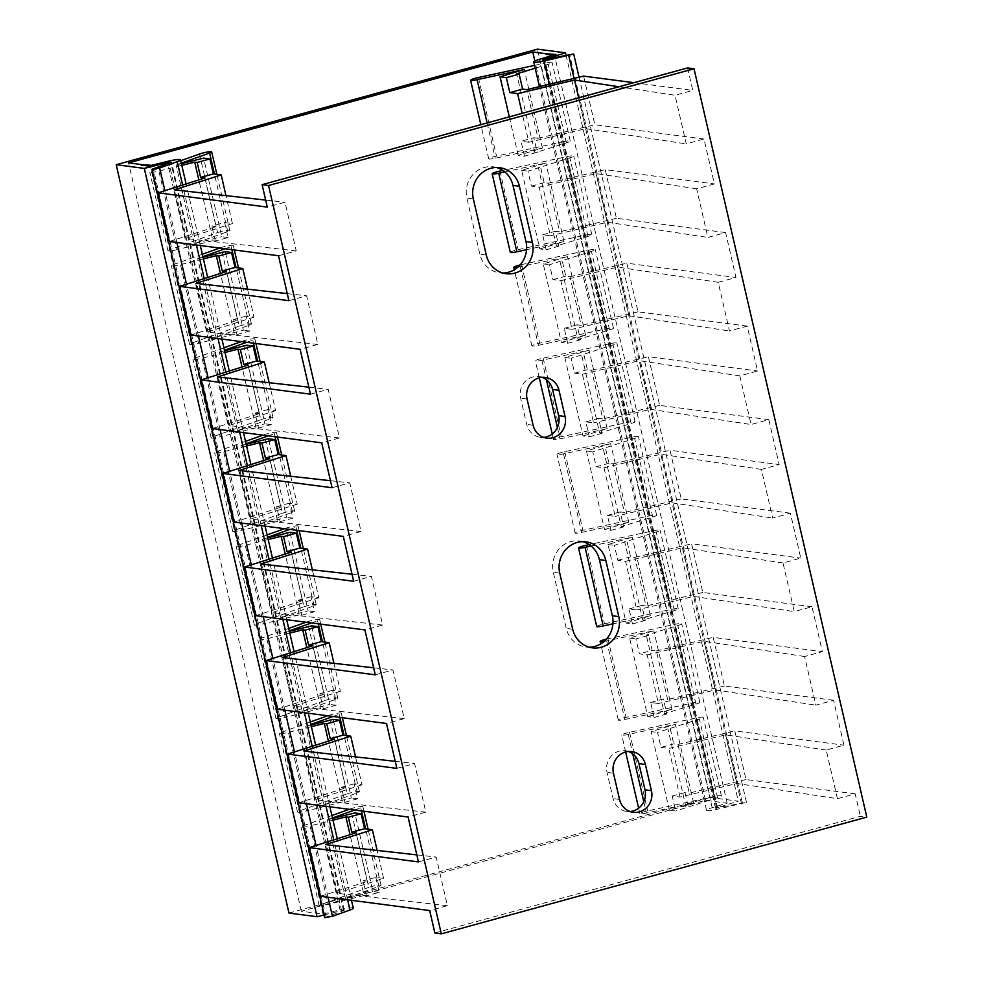 <?xml version="1.0" encoding="UTF-8"?>
<svg xmlns="http://www.w3.org/2000/svg" width="983" height="983" viewBox="0 0 983 983"><rect width="100%" height="100%" fill="white"/><g stroke="black" fill="none" stroke-linecap="round" stroke-linejoin="round"><path stroke-width="0.74" stroke-dasharray="4.92 3.69" d="M434.867 933.002L860.358 816.283L866.797 817.119M643.779 801.624L646.421 813.039L693.58 802.865L669.362 810.176L675.677 811L672.225 796.033L680.015 797.053L736.955 783.476L837.442 798.688L855.173 793.834L860.358 816.283M837.442 798.688L826.212 750.054L843.942 745.188L833.572 700.289L815.853 705.155L804.622 656.509L822.353 651.643L811.983 606.744L794.252 611.61L783.021 562.964L800.752 558.098L790.381 513.2L772.663 518.066L761.432 469.419L779.15 464.554L768.792 419.655L751.061 424.521L739.83 375.875L757.561 371.009L747.191 326.11L729.46 330.976L718.229 282.33L735.96 277.476L725.601 232.566L707.871 237.431L696.64 188.797L714.371 183.932L704 139.033L686.269 143.887L675.038 95.253L618.971 86.762M687.584 67.938L692.769 90.387L675.038 95.253M278.521 255.752L296.239 250.898L285.009 202.252L267.29 207.118M288.879 300.663L306.61 295.797L317.841 344.431L300.11 349.297M310.481 394.195L328.211 389.342L339.43 437.976L321.711 442.841M332.07 487.74L349.801 482.874L361.031 531.52L343.3 536.386M353.671 581.285L371.402 576.419L382.633 625.065L364.902 629.931M375.26 674.83L392.991 669.964L404.222 718.61L386.491 723.476M396.862 768.374L414.593 763.508L425.823 812.155L408.092 817.02M418.463 861.919L436.182 857.053L447.412 905.699L429.694 910.553M628.432 751.504A17.411 16.404 97.5 0 0 625.249 750.742A17.411 16.404 97.5 0 0 607.039 772.38L613.085 798.577A17.411 16.404 97.5 0 0 626.785 811.466A17.411 16.404 97.5 0 0 630.042 811.54M582.796 541.67A25.153 23.69 97.5 0 0 579.614 541.006A25.153 23.69 97.5 0 0 553.294 572.278L566.257 628.395A25.153 23.69 97.5 0 0 586.04 647.023A25.153 23.69 97.5 0 0 589.284 647.207M496.415 167.491A25.153 23.69 97.5 0 0 493.22 166.84A25.153 23.69 97.5 0 0 466.913 198.099L479.876 254.228A25.153 23.69 97.5 0 0 499.659 272.844A25.153 23.69 97.5 0 0 502.903 273.028M542.038 377.325A17.411 16.404 97.5 0 0 538.868 376.563A17.411 16.404 97.5 0 0 520.658 398.213L526.704 424.398A17.411 16.404 97.5 0 0 540.392 437.288A17.411 16.404 97.5 0 0 543.66 437.374M633.851 82.67L692.769 90.387M704 139.033L594.85 124.743L583.619 76.109M725.601 232.566L616.452 218.287L605.221 169.641L714.371 183.932M747.191 326.11L638.041 311.832L626.81 263.186L735.96 277.476M768.792 419.655L659.642 405.377L648.411 356.731L757.561 371.009M790.381 513.2L681.231 498.922L670.001 450.275L779.15 464.554M811.983 606.744L702.833 592.466L691.602 543.82L800.752 558.098M833.572 700.289L724.422 685.999L713.203 637.365L822.353 651.643M855.173 793.834L746.023 779.544L734.793 730.91L843.942 745.188M447.412 905.699L336.739 893.277L325.52 844.63M320.532 896.275L367.273 881.419L363.034 880.866L375.801 877.364L383.591 878.372L336.739 893.277M746.023 779.544L689.218 793.084L677.987 744.45L673.76 743.898L660.994 747.399L657.541 732.433L699.417 719.077A7.938 0.983 -13 0 0 703.287 717.295A7.938 0.983 -13 0 0 696.247 717.934L629.538 732.31A7.348 0.909 -13 0 0 621.748 735.038A7.348 0.909 -13 0 0 628.272 734.461L675.432 724.287L651.225 731.598L657.541 732.433M672.225 796.033L684.991 792.531L689.218 793.084M416.829 854.878L436.182 857.053M425.823 812.155L315.15 799.732L303.919 751.086M395.24 761.334L414.593 763.508M404.222 718.61L293.548 706.187L282.318 657.541M373.638 667.789L392.991 669.964M382.633 625.065L271.959 612.642L260.728 564.009M352.049 574.256L371.402 576.419M361.031 531.52L250.358 519.098L239.127 470.464M330.448 480.712L349.801 482.874M339.43 437.976L228.769 425.565L217.538 376.919M308.859 387.167L328.211 389.342M317.841 344.431L207.167 332.021L195.936 283.374M287.257 293.622L306.61 295.797M296.239 250.898L185.566 238.476L174.347 189.83M265.656 200.077L285.009 202.252M826.212 750.054L725.724 734.842L668.784 748.419L660.994 747.399M677.987 744.45L734.793 730.91M367.273 881.419L356.043 832.773M334.441 739.228L345.672 787.875L298.943 802.73M312.852 645.684L324.083 694.33L277.341 709.185M291.251 552.139L302.481 600.785L255.752 615.641M269.661 458.594L280.88 507.24L234.151 522.108M248.06 365.062L259.291 413.696L212.561 428.563M226.459 271.517L237.689 320.151L190.96 335.019M169.371 241.474L216.1 226.618L204.869 177.972M375.801 877.364L379.254 892.331L366.499 895.832L364.066 895.513L350.022 834.69M366.499 895.832L363.034 880.866M355.539 756.885L361.99 784.839L354.212 783.82L357.665 798.786L344.898 802.288L342.465 801.968L328.42 741.145M345.672 787.875L341.445 787.322L344.898 802.288M333.95 663.341L340.401 691.295L332.61 690.275L336.063 705.241L323.296 708.743L320.876 708.424L306.831 647.6M324.083 694.33L319.844 693.777L323.296 708.743M312.348 569.796L318.799 597.75L311.009 596.73L314.474 611.696L301.707 615.198L299.274 614.879L285.23 554.056M302.481 600.785L298.254 600.232L301.707 615.198M290.747 476.251L297.21 504.205L289.42 503.185L292.873 518.152L280.106 521.654L277.673 521.334L263.641 460.511M280.88 507.24L276.653 506.687L280.106 521.654M269.158 382.706L275.609 410.661L267.818 409.641L271.271 424.607L258.517 428.109L256.084 427.789L242.039 366.966M259.291 413.696L255.052 413.143L258.517 428.109M247.556 289.162L254.019 317.116L246.229 316.096L249.682 331.062L236.915 334.564L234.482 334.257L220.438 273.434M237.689 320.151L233.463 319.598L236.915 334.564M216.1 226.618L211.861 226.065L224.628 222.563L228.081 237.53L215.326 241.032L212.893 240.712L198.849 179.889M215.326 241.032L211.861 226.065M364.066 895.513L328.199 904.471L310.063 825.892L332.979 820.166M379.254 892.331L372.938 891.495L354.802 812.929M354.666 810.029L360.773 807.842A7.348 0.909 -13 0 0 362.874 806.687A7.348 0.909 -13 0 0 358.365 806.871A7.348 0.909 -13 0 0 350.648 808.825L368.785 887.403A7.348 0.909 167 0 1 376.501 885.45A7.348 0.909 167 0 1 381.011 885.253A7.348 0.909 167 0 1 378.91 886.42L345.414 898.376L372.938 891.495M368.785 887.403L321.404 904.323A7.938 0.983 -13 0 0 319.131 905.576A7.938 0.983 -13 0 0 328.199 904.471M646.421 813.039A7.348 0.909 167 0 1 639.884 813.617A7.348 0.909 167 0 1 647.674 810.889L714.383 796.5A7.938 0.983 -13 0 1 721.436 795.874A7.938 0.983 -13 0 1 717.565 797.655L675.677 811M310.309 721.977L281.666 732.2A7.938 0.983 -13 0 0 279.393 733.453A7.938 0.983 -13 0 0 288.461 732.36L311.378 726.621M342.465 801.968L306.598 810.926L288.461 732.36M288.707 628.432L260.065 638.655A7.938 0.983 -13 0 0 257.804 639.908A7.938 0.983 -13 0 0 266.872 638.815L289.788 633.089M320.876 708.424L285.009 717.393L266.872 638.815M267.118 534.887L238.476 545.11A7.938 0.983 -13 0 0 236.203 546.364A7.938 0.983 -13 0 0 245.271 545.27L268.187 539.544M299.274 614.879L263.407 623.849L245.271 545.27M245.517 441.342L216.874 451.566A7.938 0.983 -13 0 0 214.613 452.819A7.938 0.983 -13 0 0 223.669 451.725L246.586 445.999M277.673 521.334L241.818 530.304L223.669 451.725M223.915 347.798L195.273 358.021A7.938 0.983 -13 0 0 193.012 359.286A7.938 0.983 -13 0 0 202.08 358.181L224.996 352.455M256.084 427.789L220.217 436.759L202.08 358.181M202.326 254.265L173.684 264.488A7.938 0.983 -13 0 0 171.411 265.742A7.938 0.983 -13 0 0 180.479 264.636L203.395 258.91M234.482 334.257L198.627 343.214L180.479 264.636M180.725 160.721L152.082 170.944A7.938 0.983 -13 0 0 149.821 172.197A7.938 0.983 -13 0 0 158.89 171.091L181.806 165.365M212.893 240.712L177.026 249.67L158.89 171.091M331.898 815.521L303.256 825.745A7.938 0.983 -13 0 0 300.995 826.998A7.938 0.983 -13 0 0 310.063 825.892M350.648 808.825L349.272 809.316M332.586 818.47L327.278 819.797L332.463 817.954M199.475 154.024L217.612 232.602L170.231 249.522A7.938 0.983 -13 0 0 167.958 250.776A7.938 0.983 -13 0 0 177.026 249.67M225.095 248.76L231.202 246.586A7.348 0.909 -13 0 0 233.303 245.431A7.348 0.909 -13 0 0 228.781 245.615A7.348 0.909 -13 0 0 221.077 247.569L239.213 326.147L191.82 343.055A7.938 0.983 -13 0 0 189.559 344.308A7.938 0.983 -13 0 0 198.627 343.214M246.696 342.305L252.791 340.13A7.348 0.909 -13 0 0 254.892 338.963A7.348 0.909 -13 0 0 250.382 339.16A7.348 0.909 -13 0 0 242.666 341.113L260.802 419.692L213.422 436.599A7.938 0.983 -13 0 0 211.148 437.853A7.938 0.983 -13 0 0 220.217 436.759M268.285 435.85L274.392 433.675A7.348 0.909 -13 0 0 276.493 432.508A7.348 0.909 -13 0 0 271.984 432.692A7.348 0.909 -13 0 0 264.267 434.658L282.404 513.237L235.011 530.144A7.938 0.983 -13 0 0 232.75 531.398A7.938 0.983 -13 0 0 241.818 530.304M289.887 529.395L295.981 527.22A7.348 0.909 -13 0 0 298.082 526.052A7.348 0.909 -13 0 0 293.573 526.237A7.348 0.909 -13 0 0 285.856 528.203L304.005 606.769L256.612 623.689A7.938 0.983 -13 0 0 254.351 624.942A7.938 0.983 -13 0 0 263.407 623.849M311.476 622.939L317.583 620.764A7.348 0.909 -13 0 0 319.684 619.597A7.348 0.909 -13 0 0 315.174 619.781A7.348 0.909 -13 0 0 307.458 621.748L325.594 700.314L278.214 717.234A7.938 0.983 -13 0 0 275.94 718.487A7.938 0.983 -13 0 0 285.009 717.393M333.077 716.484L339.184 714.297A7.348 0.909 -13 0 0 341.285 713.142A7.348 0.909 -13 0 0 336.764 713.326A7.348 0.909 -13 0 0 329.047 715.28L347.196 793.859L299.803 810.778A7.938 0.983 -13 0 0 297.542 812.032A7.938 0.983 -13 0 0 306.598 810.926M228.081 237.53L221.765 236.694L203.628 158.116M217.612 232.602A7.348 0.909 167 0 1 225.328 230.649A7.348 0.909 167 0 1 229.838 230.452A7.348 0.909 167 0 1 227.749 231.619L194.241 243.575L221.765 236.694M563.21 141.699A7.938 0.983 -13 0 1 570.263 141.073A7.938 0.983 -13 0 1 566.392 142.854L524.504 156.199L518.188 155.375L542.407 148.064L495.248 158.238A7.348 0.909 167 0 1 488.711 158.816A7.348 0.909 167 0 1 496.501 156.088L563.21 141.699L545.074 63.133A7.938 0.983 -13 0 1 552.114 62.494A7.938 0.983 -13 0 1 548.244 64.276L535.194 68.22M524.504 156.199L521.051 141.233L533.818 137.731L537.271 152.697M680.015 797.053L668.784 748.419M669.362 810.176L651.225 731.598M604.201 641.395A7.348 0.909 -13 0 0 606.683 640.916L653.842 630.742L629.624 638.053L647.76 716.632L654.088 717.467L650.623 702.489L658.413 703.509L647.183 654.875L639.392 653.855L635.94 638.889L648.706 635.387L652.159 650.353L639.392 653.855M629.624 638.053L635.94 638.889M591.139 546.069L632.241 537.197L608.022 544.521L626.171 623.087L632.487 623.922L629.034 608.956L636.824 609.976L625.593 561.33L617.803 560.31L614.35 545.344L656.226 531.987A7.938 0.983 -13 0 0 660.097 530.218A7.938 0.983 -13 0 0 653.044 530.845L589.186 544.619M608.022 544.521L614.35 545.344M586.433 450.976L604.57 529.554L610.885 530.378L607.433 515.411L615.223 516.431L603.992 467.785L596.202 466.765L592.749 451.799L634.637 438.455A7.938 0.983 -13 0 0 638.495 436.673A7.938 0.983 -13 0 0 631.455 437.3L564.746 451.689A7.348 0.909 -13 0 0 556.956 454.416A7.348 0.909 -13 0 0 563.492 453.827L610.64 443.665L586.433 450.976L592.749 451.799M564.832 357.431L582.98 436.01L589.296 436.833L585.843 421.867L593.621 422.887L582.403 374.24L574.613 373.221L571.16 358.254L613.036 344.91A7.938 0.983 -13 0 0 616.906 343.128A7.938 0.983 -13 0 0 609.853 343.755L543.157 358.144A7.348 0.909 -13 0 0 535.354 360.872A7.348 0.909 -13 0 0 541.891 360.282L589.05 350.12L564.832 357.431L571.16 358.254M517.82 267.216A7.348 0.909 -13 0 0 520.302 266.749L567.449 256.575L543.243 263.886L561.379 342.465L567.695 343.288L564.242 328.322L572.032 329.342L560.802 280.696L553.011 279.676L549.558 264.71L591.434 251.365A7.938 0.983 -13 0 0 595.305 249.584A7.938 0.983 -13 0 0 588.264 250.21L521.555 264.599A7.348 0.909 -13 0 0 520.118 264.931M543.243 263.886L549.558 264.71M504.758 171.89L545.86 163.031L521.641 170.342L539.79 248.92L546.106 249.743L542.653 234.777L550.431 235.797L539.2 187.151L531.422 186.143L527.957 171.165L569.845 157.821A7.938 0.983 -13 0 0 573.716 156.039A7.938 0.983 -13 0 0 566.663 156.678L502.804 170.44M521.641 170.342L527.957 171.165M578.655 97.821L585.782 128.675L528.842 142.252L522.157 113.315M528.842 142.252L521.051 141.233M518.188 155.375L509.292 116.854M736.955 783.476L725.724 734.842M647.183 654.875L704.123 641.297L715.354 689.943L658.413 703.509M625.593 561.33L682.534 547.752L693.765 596.398L636.824 609.976M603.992 467.785L660.932 454.207L672.163 502.854L615.223 516.431M582.403 374.24L639.343 360.663L650.574 409.309L593.621 422.887M560.802 280.696L617.742 267.118L628.973 315.764L572.032 329.342M539.2 187.151L596.14 173.586L607.371 222.219L550.431 235.797M804.622 656.509L704.123 641.297M715.354 689.943L815.853 705.155M783.021 562.964L682.534 547.752M693.765 596.398L794.252 611.61M761.432 469.419L660.932 454.207M672.163 502.854L772.663 518.066M739.83 375.875L639.343 360.663M650.574 409.309L751.061 424.521M718.229 282.33L617.742 267.118M628.973 315.764L729.46 330.976M696.64 188.797L596.14 173.586M607.371 222.219L707.871 237.431M585.782 128.675L686.269 143.887M650.623 702.489L663.39 698.999L667.629 699.552L656.398 650.906L652.159 650.353M656.398 650.906L713.203 637.365M686.011 807.19L667.875 728.612M684.991 792.531L688.444 807.498M670.308 728.931L673.76 743.898M648.706 635.387L646.273 635.067L677.828 625.532A7.938 0.983 -13 0 0 681.698 623.763A7.938 0.983 -13 0 0 674.645 624.389L607.949 638.778A7.348 0.909 -13 0 0 606.499 639.097M647.76 716.632L671.979 709.321L624.819 719.495A7.348 0.909 167 0 1 618.295 720.072A7.348 0.909 167 0 1 626.085 717.344L692.782 702.968A7.938 0.983 -13 0 1 699.835 702.329A7.938 0.983 -13 0 1 695.964 704.111L664.422 713.646L646.273 635.067M664.422 713.646L666.843 713.965L663.39 698.999M596.693 626.527A7.348 0.909 167 0 1 604.484 623.812L671.192 609.423A7.938 0.983 -13 0 1 678.233 608.796A7.938 0.983 -13 0 1 674.375 610.566L642.821 620.101L624.684 541.522M642.821 620.101L645.253 620.42L641.801 605.454L646.028 606.007L634.797 557.361L630.57 556.808L627.117 541.842M604.57 529.554L628.788 522.231L581.629 532.405A7.348 0.909 167 0 1 575.092 532.983A7.348 0.909 167 0 1 582.894 530.267L649.591 515.878A7.938 0.983 -13 0 1 656.644 515.252A7.938 0.983 -13 0 1 652.773 517.021L621.219 526.556L603.083 447.978M621.219 526.556L623.652 526.876L620.199 511.91L624.438 512.462L613.208 463.816L608.969 463.263L605.516 448.297M582.98 436.01L607.187 428.686L560.04 438.86A7.348 0.909 167 0 1 553.503 439.45A7.348 0.909 167 0 1 561.293 436.722L628.002 422.334A7.938 0.983 -13 0 1 635.043 421.707A7.938 0.983 -13 0 1 631.172 423.489L599.63 433.011L581.494 354.433M599.63 433.011L602.063 433.331L598.61 418.365L602.837 418.918L591.606 370.272L587.379 369.719L583.914 354.752M561.379 342.465L585.598 335.154L538.438 345.316A7.348 0.909 167 0 1 531.901 345.905A7.348 0.909 167 0 1 539.704 343.178L606.4 328.789A7.938 0.983 -13 0 1 613.453 328.162A7.938 0.983 -13 0 1 609.583 329.944L578.029 339.467L559.892 260.888M578.029 339.467L580.462 339.786L577.009 324.82L581.236 325.373L570.005 276.727L565.778 276.174L562.325 261.208M510.312 252.361A7.348 0.909 167 0 1 518.102 249.633L584.799 235.244A7.938 0.983 -13 0 1 591.852 234.618A7.938 0.983 -13 0 1 587.981 236.399L556.439 245.922L538.291 167.356M556.439 245.922L558.872 246.242L555.407 231.275L559.646 231.828L548.416 183.194L544.177 182.641L540.724 167.663M534.838 152.39L516.702 73.811M533.818 137.731L538.045 138.284L526.814 89.65M181.413 163.669L176.104 164.997L181.29 163.153M534.543 65.394L545.074 63.133M329.047 715.28L327.683 715.771M307.458 621.748L306.082 622.227M285.856 528.203L284.48 528.694M264.267 434.658L262.891 435.15M242.666 341.113L241.29 341.605M221.077 247.569L219.701 248.06M347.196 793.859A7.348 0.909 167 0 1 354.912 791.905A7.348 0.909 167 0 1 359.422 791.72A7.348 0.909 167 0 1 357.321 792.876L323.812 804.831L305.676 726.265L310.861 724.41M325.594 700.314A7.348 0.909 167 0 1 333.311 698.36A7.348 0.909 167 0 1 337.82 698.176A7.348 0.909 167 0 1 335.719 699.331L302.223 711.299L284.075 632.72L289.272 630.865M304.005 606.769A7.348 0.909 167 0 1 311.709 604.815A7.348 0.909 167 0 1 316.231 604.631A7.348 0.909 167 0 1 314.13 605.798L280.622 617.754L262.486 539.176L267.671 537.32M282.404 513.237A7.348 0.909 167 0 1 290.12 511.271A7.348 0.909 167 0 1 294.63 511.086A7.348 0.909 167 0 1 292.529 512.254L259.033 524.209L240.884 445.631L246.082 443.775M260.802 419.692A7.348 0.909 167 0 1 268.519 417.726A7.348 0.909 167 0 1 273.041 417.542A7.348 0.909 167 0 1 270.939 418.709L237.431 430.665L219.295 352.086L224.48 350.231M239.213 326.147A7.348 0.909 167 0 1 246.93 324.193A7.348 0.909 167 0 1 251.439 323.997A7.348 0.909 167 0 1 249.338 325.164L215.842 337.12L197.694 258.541L202.891 256.698M345.414 898.376L327.278 819.797M194.241 243.575L176.104 164.997M310.984 724.938L305.676 726.265M323.812 804.831L351.349 797.95L333.2 719.384M289.395 631.393L284.075 632.72M302.223 711.299L329.747 704.418L311.611 625.839M267.794 537.848L262.486 539.176M280.622 617.754L308.146 610.873L290.01 532.294M246.205 444.304L240.884 445.631M259.033 524.209L286.557 517.328L268.408 438.75M224.603 350.759L219.295 352.086M237.431 430.665L264.955 423.784L246.819 345.205M203.002 257.214L197.694 258.541M215.842 337.12L243.366 330.239L225.218 251.66M383.591 878.372L377.14 850.43M357.665 798.786L351.349 797.95M336.063 705.241L329.747 704.418M314.474 611.696L308.146 610.873M292.873 518.152L286.557 517.328M271.271 424.607L264.955 423.784M249.682 331.062L243.366 330.239M224.628 222.563L232.418 223.571L225.967 195.629M361.99 784.839L315.15 799.732M340.401 691.295L293.548 706.187M318.799 597.75L271.959 612.642M297.21 504.205L250.358 519.098M275.609 410.661L228.769 425.565M254.019 317.116L207.167 332.021M232.418 223.571L185.566 238.476M354.212 783.82L341.445 787.322M724.422 685.999L667.629 699.552M654.088 717.467L666.843 713.965M693.58 802.865L675.432 724.287M671.979 709.321L653.842 630.742M626.171 623.087L650.377 615.776L632.241 537.197M650.377 615.776L612.937 623.849M628.788 522.231L610.64 443.665M607.187 428.686L589.05 350.12M585.598 335.154L567.449 256.575M539.79 248.92L563.996 241.609L545.86 163.031M563.996 241.609L526.556 249.682M542.407 148.064L524.258 69.486M632.487 623.922L645.253 620.42M629.034 608.956L641.801 605.454M332.61 690.275L319.844 693.777M702.833 592.466L646.028 606.007M634.797 557.361L691.602 543.82M681.231 498.922L624.438 512.462M613.208 463.816L670.001 450.275M659.642 405.377L602.837 418.918M591.606 370.272L648.411 356.731M638.041 311.832L581.236 325.373M570.005 276.727L626.81 263.186M616.452 218.287L559.646 231.828M548.416 183.194L605.221 169.641M538.045 138.284L594.85 124.743M617.803 560.31L630.57 556.808M311.009 596.73L298.254 600.232M607.433 515.411L620.199 511.91M610.885 530.378L623.652 526.876M596.202 466.765L608.969 463.263M289.42 503.185L276.653 506.687M585.843 421.867L598.61 418.365M589.296 436.833L602.063 433.331M574.613 373.221L587.379 369.719M267.818 409.641L255.052 413.143M564.242 328.322L577.009 324.82M567.695 343.288L580.462 339.786M553.011 279.676L565.778 276.174M246.229 316.096L233.463 319.598M542.653 234.777L555.407 231.275M546.106 249.743L558.872 246.242M531.422 186.143L544.177 182.641M353.29 908.181A11.612 1.438 -13 0 0 340.032 909.791L322.977 914.055L301.351 911.229L705.561 800.334L727.187 803.16L712.183 807.694A11.612 1.438 -13 0 0 706.519 810.299A11.612 1.438 -13 0 0 716.828 809.378L746.466 802.325L715.563 808.21L738.282 801.17L710.205 797.496L537.443 49.15M288.977 913.06L710.205 797.496M324.083 914.976L341.593 910.59L168.99 162.945M324.697 917.643L343.583 910.639L341.593 910.59M566.048 55.109L738.282 801.17M322.977 914.055L150.202 165.709M301.351 911.229L128.576 162.883M705.561 800.334L534.875 61.02M727.187 803.16L554.412 54.815M170.231 249.522L152.082 170.944M191.82 343.055L173.684 264.488M213.422 436.599L195.273 358.021M235.011 530.144L216.874 451.566M256.612 623.689L238.476 545.11M278.214 717.234L260.065 638.655M299.803 810.778L281.666 732.2M321.404 904.323L303.256 825.745M717.565 797.655L699.417 719.077M695.964 704.111L677.828 625.532M674.375 610.566L656.226 531.987M652.773 517.021L634.637 438.455M631.172 423.489L613.036 344.91M609.583 329.944L591.434 251.365M587.981 236.399L569.845 157.821M566.392 142.854L548.244 64.276M584.799 235.244L566.663 156.678M606.4 328.789L588.264 250.21M628.002 422.334L609.853 343.755M649.591 515.878L631.455 437.3M671.192 609.423L653.044 530.845M692.782 702.968L674.645 624.389M714.383 796.5L696.247 717.934M378.91 886.42L365.627 828.853M361.486 810.914L360.773 807.842M357.321 792.876L344.025 735.309M339.885 717.369L339.184 714.297M335.719 699.331L322.436 641.764M318.295 623.824L317.583 620.764M314.13 605.798L300.835 548.219M296.694 530.292L295.981 527.22M292.529 512.254L279.246 454.687M275.105 436.747L274.392 433.675M270.939 418.709L257.644 361.142M253.503 343.202L252.791 340.13M249.338 325.164L236.043 267.597M231.902 249.657L231.202 246.586M227.749 231.619L214.454 174.052M629.538 732.31L647.674 810.889M607.949 638.778L626.085 717.344M586.347 545.233L604.484 623.812M564.746 451.689L582.894 530.267M543.157 358.144L561.293 436.722M521.555 264.599L539.704 343.178M499.966 171.054L518.102 249.633M478.365 77.51L496.501 156.088M628.272 734.461L632.757 753.863M606.683 640.916L624.819 719.495M563.492 453.827L581.629 532.405M541.891 360.282L546.376 379.684M557.398 427.445L560.04 438.86M520.302 266.749L538.438 345.316M487.101 122.936L495.248 158.238M613.478 773.228L607.039 772.38M619.523 799.412L613.085 798.577M559.732 573.114L553.294 572.278M572.696 629.243L566.257 628.395M473.351 198.947L466.913 198.099M486.302 255.076L479.876 254.228M527.085 399.049L520.658 398.213M533.142 425.246L526.704 424.398M716.705 807.694L544.041 59.84M343.583 910.639L170.809 162.293M326.024 916.906L153.262 168.56M328.027 897.258L316.071 845.478M306.426 803.713L294.482 751.934M284.837 710.168L272.881 658.401M263.235 616.624L251.292 564.856M241.646 523.079L229.69 471.312M220.045 429.534L208.089 377.767M198.455 336.002L186.5 284.222M176.854 242.457L164.898 190.677M347.626 899.814L333.778 839.851M326.024 806.281L312.189 746.306M304.435 712.736L290.587 652.761M282.834 619.192L268.986 559.216M261.245 525.647L247.397 465.684M239.643 432.102L225.795 372.139M218.042 338.557L204.206 278.594M196.453 245.013L182.605 185.05M340.032 909.791L167.257 161.445M712.183 807.694L539.409 59.349M716.828 809.378L549.423 84.255M741.551 804.045L574.011 78.394M742.337 802.693L569.575 54.348M717.627 808.026L544.865 59.68M167.958 250.776L149.821 172.197M189.559 344.308L171.411 265.742M211.148 437.853L193.012 359.286M232.75 531.398L214.613 452.819M254.351 624.942L236.203 546.364M275.94 718.487L257.804 639.908M297.542 812.032L279.393 733.453M319.131 905.576L300.995 826.998M570.263 141.073L552.114 62.494M591.852 234.618L573.716 156.039M613.453 328.162L595.305 249.584M635.043 421.707L616.906 343.128M656.644 515.252L638.495 436.673M678.233 608.796L660.097 530.218M699.835 702.329L681.698 623.763M721.436 795.874L703.287 717.295M381.011 885.253L368.072 829.173M363.931 811.233L362.874 806.687M359.422 791.72L346.471 735.628M342.33 717.688L341.285 713.142M337.82 698.176L324.881 642.083M320.728 624.144L319.684 619.597M316.231 604.631L303.28 548.539M299.139 530.611L298.082 526.052M294.63 511.086L281.679 455.006M277.538 437.066L276.493 432.508M273.041 417.542L260.09 361.461M255.949 343.522L254.892 338.963M251.439 323.997L238.488 267.917M234.347 249.977L233.303 245.431M229.838 230.452L216.899 174.372M639.884 813.617L638.631 808.161M625.655 751.983L621.748 735.038M618.295 720.072L600.711 643.926M575.092 532.983L556.956 454.416M553.503 439.45L552.237 433.995M539.274 377.804L535.354 360.872M531.901 345.905L514.318 269.747M488.711 158.816L480.822 124.657M625.249 750.742L631.688 751.577M626.785 811.466L633.212 812.302M579.614 541.006L586.04 541.854M586.04 647.023L592.479 647.858M493.22 166.84L499.659 167.675M499.659 272.844L506.098 273.692M538.868 376.563L545.307 377.411M540.392 437.288L546.831 438.135M344.247 910.27L171.472 161.925M351.484 900.33L337.267 838.745M329.883 806.785L315.666 745.2M308.293 713.24L294.077 651.655M286.692 619.695L272.475 558.111M265.091 526.151L250.874 464.566M243.501 432.606L229.285 371.033M221.9 339.061L207.683 277.489M200.311 245.529L186.094 183.944M706.519 810.299L539.446 86.639M746.466 802.325L579.061 77.19M715.563 808.21L542.8 59.865"/><path stroke-width="1.47" d="M441.306 933.85L866.797 817.119L694.023 68.773L268.543 185.504L441.306 933.85L434.867 933.002L429.694 910.553L320.532 896.275L309.313 847.629L356.043 832.773L351.803 832.22L348.351 817.254L345.918 816.934L350.022 834.69M645.389 764.467A17.411 16.404 97.5 0 0 631.688 751.577A17.411 16.404 97.5 0 0 613.478 773.228L619.523 799.412A17.411 16.404 97.5 0 0 633.212 812.302A17.411 16.404 97.5 0 0 651.434 790.664L645.389 764.467L638.95 763.631A17.411 16.404 97.5 0 0 628.432 751.504M605.835 560.47A25.153 23.69 97.5 0 0 586.04 541.854A25.153 23.69 97.5 0 0 559.732 573.114L572.696 629.243A25.153 23.69 97.5 0 0 592.479 647.858A25.153 23.69 97.5 0 0 618.786 616.599L605.835 560.47L599.397 559.634A25.153 23.69 97.5 0 0 582.796 541.67M519.442 186.303A25.153 23.69 97.5 0 0 499.659 167.675A25.153 23.69 97.5 0 0 473.351 198.947L486.302 255.076A25.153 23.69 97.5 0 0 506.098 273.692A25.153 23.69 97.5 0 0 532.405 242.42L519.442 186.303L513.003 185.455A25.153 23.69 97.5 0 0 496.415 167.491M558.995 390.3A17.411 16.404 97.5 0 0 545.307 377.411A17.411 16.404 97.5 0 0 527.085 399.049L533.142 425.246A17.411 16.404 97.5 0 0 546.831 438.135A17.411 16.404 97.5 0 0 565.053 416.485L558.995 390.3L552.569 389.452A17.411 16.404 97.5 0 0 542.038 377.325M694.023 68.773L687.584 67.938L262.105 184.669L267.29 207.118L158.14 192.828L204.869 177.972L200.63 177.419L197.178 162.453L194.745 162.134L198.849 179.889M158.14 192.828L169.371 241.474L278.521 255.752L288.879 300.663L179.729 286.372L226.459 271.517L222.232 270.964L218.779 255.998L216.346 255.678L220.438 273.434M179.729 286.372L190.96 335.019L300.11 349.297L310.481 394.195L201.331 379.917L248.06 365.062L243.833 364.509L240.368 349.53L237.935 349.223L242.039 366.966M201.331 379.917L212.561 428.563L321.711 442.841L332.07 487.74L222.92 473.462L269.661 458.594L265.422 458.041L261.969 443.075L259.537 442.755L263.641 460.511M222.92 473.462L234.151 522.108L343.3 536.386L353.671 581.285L244.521 567.007L291.251 552.139L287.024 551.586L283.559 536.62L281.138 536.3L285.23 554.056M244.521 567.007L255.752 615.641L364.902 629.931L375.26 674.83L266.11 660.551L312.852 645.684L308.613 645.131L305.16 630.164L302.727 629.845L306.831 647.6M266.11 660.551L277.341 709.185L386.491 723.476L396.862 768.374L287.712 754.084L334.441 739.228L330.214 738.675L326.761 723.709L324.329 723.39L328.42 741.145M287.712 754.084L298.943 802.73L408.092 817.02L418.463 861.919L309.313 847.629M630.042 811.54A17.411 16.404 97.5 0 0 644.995 789.816L638.95 763.631M589.284 647.207A25.153 23.69 97.5 0 0 612.348 615.751L599.397 559.634M502.903 273.028A25.153 23.69 97.5 0 0 525.966 241.585L513.003 185.455M543.66 437.374A17.411 16.404 97.5 0 0 558.614 415.649L552.569 389.452M509.292 116.854L500.052 76.797L506.368 77.632L519.135 74.13L522.587 89.097L526.814 89.65L583.619 76.109L633.851 82.67M268.543 185.504L262.105 184.669M332.586 818.47L354.802 812.929L361.117 813.752L364.57 828.718L372.36 829.738L325.52 844.63L416.829 854.878M310.984 724.938L333.2 719.384L339.516 720.207L342.981 735.173L350.759 736.193L303.919 751.086L395.24 761.334M333.95 663.341L329.17 642.649L282.318 657.541L373.638 667.789M312.348 569.796L307.568 549.104L260.728 564.009L352.049 574.256M290.747 476.251L285.979 455.559L239.127 470.464L330.448 480.712M269.158 382.706L264.378 362.014L217.538 376.919L308.859 387.167M247.556 289.162L242.789 268.482L195.936 283.374L287.257 293.622M225.967 195.629L221.187 174.937L174.347 189.83L265.656 200.077M364.57 828.718L351.803 832.22M332.979 820.166L345.918 816.934M311.378 726.621L324.329 723.39M289.788 633.089L302.727 629.845M268.187 539.544L281.138 536.3M246.586 445.999L259.537 442.755M224.996 352.455L237.935 349.223M203.395 258.91L216.346 255.678M181.806 165.365L194.745 162.134M349.272 809.316L331.898 815.521M332.463 817.954L354.666 810.029M361.117 813.752L348.351 817.254M522.157 113.315L517.611 93.618L509.821 92.599L506.368 77.632M517.611 93.618L574.551 80.041L578.655 97.821M618.971 86.762L574.551 80.041M342.981 735.173L330.214 738.675M339.516 720.207L326.761 723.709M519.135 74.13L516.702 73.811L535.194 68.22M181.29 163.153L209.6 153.041A7.348 0.909 -13 0 0 211.701 151.886A7.348 0.909 -13 0 0 207.192 152.07A7.348 0.909 -13 0 0 199.475 154.024L180.725 160.721M197.178 162.453L209.944 158.951L203.628 158.116L181.413 163.669M534.543 65.394L478.365 77.51A7.348 0.909 -13 0 0 470.574 80.237A7.348 0.909 -13 0 0 477.099 79.66L524.258 69.486L500.052 76.797M327.683 715.771L310.309 721.977M306.082 622.227L288.707 628.432M284.48 528.694L267.118 534.887M262.891 435.15L245.517 441.342M241.29 341.605L223.915 347.798M219.701 248.06L202.326 254.265M310.861 724.41L333.077 716.484M289.272 630.865L311.476 622.939M267.671 537.32L289.887 529.395M246.082 443.775L268.285 435.85M224.48 350.231L246.696 342.305M202.891 256.698L225.095 248.76M329.17 642.649L321.38 641.629L317.927 626.663L311.611 625.839L289.395 631.393M307.568 549.104L299.778 548.084L296.325 533.118L290.01 532.294L267.794 537.848M285.979 455.559L278.189 454.539L274.736 439.573L268.408 438.75L246.205 444.304M264.378 362.014L256.588 361.007L253.135 346.028L246.819 345.205L224.603 350.759M242.789 268.482L234.998 267.462L231.546 252.496L225.218 251.66L203.002 257.214M377.14 850.43L372.36 829.738M355.539 756.885L350.759 736.193M221.187 174.937L213.397 173.917L200.63 177.419M209.944 158.951L213.397 173.917M612.937 623.849L603.23 625.95A7.348 0.909 167 0 1 596.693 626.527L578.557 547.961A7.348 0.909 -13 0 1 586.347 545.233L589.186 544.619M526.556 249.682L516.837 251.771A7.348 0.909 167 0 1 510.312 252.361L492.164 173.782A7.348 0.909 -13 0 1 499.966 171.054L502.804 170.44M606.499 639.097A7.348 0.909 -13 0 0 600.146 641.494A7.348 0.909 -13 0 0 604.201 641.395M578.557 547.961A7.348 0.909 -13 0 0 585.082 547.371L591.139 546.069M520.118 264.931A7.348 0.909 -13 0 0 513.765 267.327A7.348 0.909 -13 0 0 517.82 267.216M492.164 173.782A7.348 0.909 -13 0 0 498.7 173.205L504.758 171.89M321.38 641.629L308.613 645.131M317.927 626.663L305.16 630.164M299.778 548.084L287.024 551.586M296.325 533.118L283.559 536.62M278.189 454.539L265.422 458.041M274.736 439.573L261.969 443.075M256.588 361.007L243.833 364.509M253.135 346.028L240.368 349.53M234.998 267.462L222.232 270.964M231.546 252.496L218.779 255.998M509.821 92.599L522.587 89.097M168.99 162.945L168.818 162.256L144.28 168.388L116.203 164.714L288.977 913.06L317.054 916.734L324.083 914.976M168.818 162.256L170.809 162.293L151.935 169.297L324.697 917.643L332.426 916.291L349.973 910.025A11.612 1.438 -13 0 0 353.29 908.181L351.484 900.33M566.048 55.109L565.52 52.824L542.8 59.865L573.703 53.979L544.066 61.032A11.612 1.438 -13 0 1 533.744 61.954A11.612 1.438 -13 0 1 539.409 59.349L554.412 54.815L532.786 51.988L128.576 162.883L150.202 165.709L167.257 161.445A11.612 1.438 -13 0 1 180.528 159.836A11.612 1.438 -13 0 1 177.21 161.679L159.651 167.946L151.935 169.297M565.52 52.824L537.443 49.15L116.203 164.714M144.28 168.388L317.054 916.734M534.875 61.02L532.786 51.988M546.781 53.819L545.884 54.274L553.085 55.22L555.923 54.446L546.781 53.819M142.572 164.714L141.147 165.107L148.875 166.115L151.714 165.328L142.572 164.714M365.627 828.853L361.486 810.914M344.025 735.309L339.885 717.369M322.436 641.764L318.295 623.824M300.835 548.219L296.694 530.292M279.246 454.687L275.105 436.747M257.644 361.142L253.503 343.202M236.043 267.597L231.902 249.657M214.454 174.052L209.6 153.041M632.757 753.863L643.779 801.624M585.082 547.371L603.23 625.95M546.376 379.684L557.398 427.445M498.7 173.205L516.837 251.771M477.099 79.66L487.101 122.936M651.434 790.664L644.995 789.816M618.786 616.599L612.348 615.751M532.405 242.42L525.966 241.585M565.053 416.485L558.614 415.649M332.426 916.291L328.027 897.258M316.071 845.478L306.426 803.713M294.482 751.934L284.837 710.168M272.881 658.401L263.235 616.624M251.292 564.856L241.646 523.079M229.69 471.312L220.045 429.534M208.089 377.767L198.455 336.002M186.5 284.222L176.854 242.457M164.898 190.677L159.651 167.946M349.973 910.025L347.626 899.814M333.778 839.851L326.024 806.281M312.189 746.306L304.435 712.736M290.587 652.761L282.834 619.192M268.986 559.216L261.245 525.647M247.397 465.684L239.643 432.102M225.795 372.139L218.042 338.557M204.206 278.594L196.453 245.013M182.605 185.05L177.21 161.679M549.423 84.255L544.066 61.032M574.011 78.394L568.776 55.699M368.072 829.173L363.931 811.233M346.471 735.628L342.33 717.688M324.881 642.083L320.728 624.144M303.28 548.539L299.139 530.611M281.679 455.006L277.538 437.066M260.09 361.461L255.949 343.522M238.488 267.917L234.347 249.977M216.899 174.372L211.701 151.886M638.631 808.161L625.655 751.983M600.711 643.926L600.146 641.494M552.237 433.995L539.274 377.804M514.318 269.747L513.765 267.327M480.822 124.657L470.574 80.237M337.267 838.745L329.883 806.785M315.666 745.2L308.293 713.24M294.077 651.655L286.692 619.695M272.475 558.111L265.091 526.151M250.874 464.566L243.501 432.606M229.285 371.033L221.9 339.061M207.683 277.489L200.311 245.529M186.094 183.944L180.528 159.836M539.446 86.639L533.744 61.954M579.061 77.19L573.703 53.979"/></g></svg>
